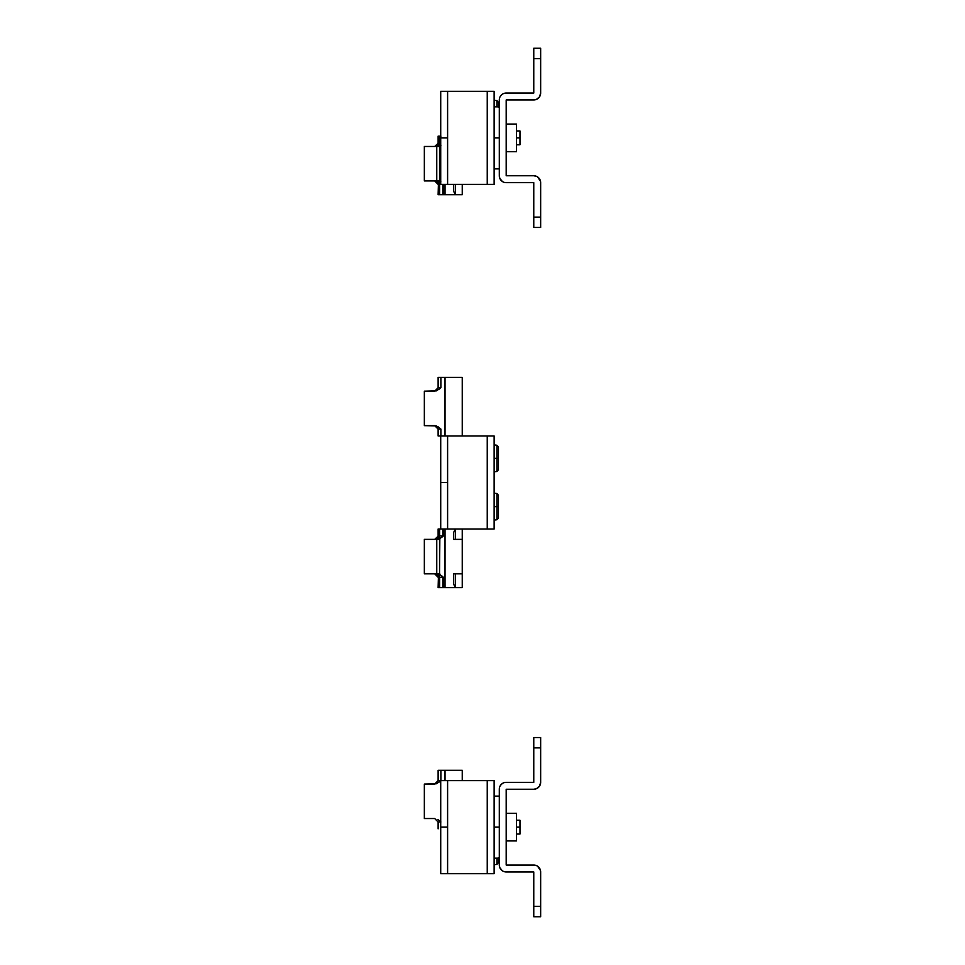 <?xml version="1.0" encoding="UTF-8"?>
<svg xmlns="http://www.w3.org/2000/svg" width="965" height="965" viewBox="0 0 965 965"><rect width="100%" height="100%" fill="white"/><g stroke="black" fill="none" stroke-linecap="round" stroke-linejoin="round"><path stroke-width="1.45" d="M440.884 435.975L440.884 429.075L438.026 426.723L434.769 425.637L424.371 425.637L436.433 425.927L440.884 429.075L440.884 435.975L438.134 435.975L447.603 435.975L447.603 482.5L440.716 482.5L447.603 482.5L447.603 529.025L487.241 529.025L487.241 435.975L494.128 435.975L494.128 529.025L487.241 529.025L494.128 529.025L494.128 435.975L487.241 435.975L487.241 529.025L447.603 529.025L447.603 435.975L487.241 435.975L440.716 435.975L440.716 529.025L447.603 529.025L439.654 529.025L439.654 535.925L442.814 535.925L442.814 536.54L438.58 539.363L443.357 535.925L443.357 529.025L442.814 536.54L442.814 529.025L442.814 535.925L438.399 535.925L438.399 529.025L439.654 529.025L438.122 529.025L438.122 535.925L438.134 529.025M440.716 435.975L440.716 529.025M438.122 194.725L438.399 184.387A3.45 3.172 90 0 0 435.227 180.938A3.45 3.172 -90 0 1 438.399 184.387L438.134 194.725L438.399 184.387L439.654 184.387L439.654 194.725L438.399 194.725L443.357 194.725L442.814 184.387L442.814 194.725L439.654 194.725L439.654 184.387L440.716 184.387L440.716 91.325L447.603 91.325L447.603 137.862L440.716 137.862L447.603 137.862L447.603 184.387L487.241 184.387L487.241 91.325L494.128 91.325L494.128 184.387L487.241 184.387L494.128 184.387L494.128 91.325L487.241 91.325L487.241 184.387L447.603 184.387L447.603 91.325L487.241 91.325L440.716 91.325L440.716 184.387L447.603 184.387L439.654 184.387A3.45 3.172 90 0 0 436.482 180.938A3.45 3.172 -90 0 1 439.654 184.387L438.122 184.387L434.684 180.938M494.128 873.675L494.128 780.613L487.241 780.613L487.241 873.675L447.603 873.675L447.603 780.613L487.241 780.613L440.716 780.613L440.716 873.675L447.603 873.675L440.716 873.675L440.716 827.138L447.603 827.138L440.716 827.138L440.716 780.613L447.603 780.613L447.603 873.675L494.128 873.675L487.241 873.675L487.241 780.613L494.128 780.613L494.128 873.675M506.191 175.763L506.191 99.95L533.766 99.95L506.191 99.95L506.191 175.763L533.766 175.763L506.191 175.763M540.653 48.25L533.766 48.25L533.766 93.05L506.191 93.05L533.766 93.05L533.766 58.588L540.653 58.588L540.653 48.25L533.766 48.25L533.766 58.588L540.653 58.588L540.653 93.05L540.653 48.25M539.495 96.886L540.653 93.05A6.888 6.888 0 0 1 533.766 99.95L536.407 99.419L539.495 96.886L538.639 97.923M536.407 176.293L533.766 175.763A6.888 6.888 0 0 1 540.653 182.662L540.653 217.125L540.653 182.662M540.653 227.463L540.653 217.125L533.766 217.125L533.766 227.463L540.653 227.463L540.653 217.125L533.766 217.125L533.766 182.662L533.766 227.463L540.653 227.463M504.852 182.53L533.766 182.662L506.191 182.662A6.888 6.888 0 0 1 499.303 175.763L499.303 99.95L499.303 175.763L499.822 178.404L502.367 181.504M499.436 98.599L499.303 99.95A6.888 6.888 0 0 1 506.191 93.05L504.852 93.183M540.135 180.021L537.589 176.933L540.521 181.311M500.461 96.114L502.367 94.22M516.528 124.075L516.528 151.638L506.191 151.638L516.528 151.638L516.528 124.075L506.191 124.075L516.528 124.075M506.191 865.05L506.191 789.237L533.766 789.237L506.191 789.237L506.191 865.05L533.766 865.05L506.191 865.05M540.653 737.537L533.766 737.537L533.766 782.338L506.191 782.338L533.766 782.338L533.766 747.875L540.653 747.875L540.653 737.537L533.766 737.537L533.766 747.875L540.653 747.875L540.653 782.338L540.653 737.537M539.495 786.173L540.653 782.338A6.888 6.888 0 0 1 533.766 789.237L536.407 788.707L539.495 786.173L538.639 787.211M536.407 865.581L533.766 865.05A6.888 6.888 0 0 1 540.653 871.95L540.653 906.412L540.653 871.95M540.653 916.75L540.653 906.412L533.766 906.412L533.766 916.75L540.653 916.75L540.653 906.412L533.766 906.412L533.766 871.95L533.766 916.75L540.653 916.75M504.852 871.817L533.766 871.95L506.191 871.95A6.888 6.888 0 0 1 499.303 865.05L499.303 789.237L499.303 865.05L499.822 867.692L502.367 870.78M499.436 787.886L499.303 789.237A6.888 6.888 0 0 1 506.191 782.338L504.852 782.47M540.135 869.308L537.589 866.22L540.521 870.599M500.461 785.401L502.367 783.496M516.528 813.362L516.528 840.925L506.191 840.925L516.528 840.925L516.528 813.362L506.191 813.362L516.528 813.362M494.128 137.862L499.303 137.862L494.128 137.862M516.528 137.862L519.978 137.862L519.978 130.963L519.978 137.862L516.528 137.862M519.978 144.75L519.978 137.862L519.978 144.75L516.528 144.75M494.128 827.138L499.303 827.138L494.128 827.138M519.978 827.138L516.528 827.138L519.978 827.138L519.978 820.25L519.978 834.037L519.978 827.138M436.482 146.475A3.45 3.172 90 0 0 439.654 143.025L438.399 143.025L438.399 136.137L439.654 136.137L439.654 143.025A3.45 3.172 -90 0 1 436.482 146.475M440.86 145.57L438.58 146.475L440.86 145.57M438.58 180.938L440.86 181.842L438.58 180.938M443.357 194.725L443.357 184.387L443.357 194.725L445.022 194.725L443.357 194.725M462.247 184.387L462.247 194.725L462.247 184.387M453.622 191.275L453.622 184.387L453.622 191.275L453.622 184.387L453.634 191.299L455.359 194.725L455.359 184.387L455.359 194.725L462.247 194.725L445.022 194.725L455.359 194.725L453.634 191.299M445.022 184.387L445.022 194.725L445.022 184.387M439.823 180.938L436.759 180.938L439.545 180.938L439.545 146.475L436.759 146.475L436.759 180.938L436.759 146.475L424.347 146.475L424.347 180.938L436.759 180.938L424.371 180.938M436.433 181.239L434.769 180.938M440.921 136.137L438.122 136.137L438.122 143.025L438.134 136.137M439.823 146.475L424.371 146.475M496.927 106.838L496.927 100.625L496.927 106.838M498.435 102.543L498.435 107.392M498.435 106.838L498.435 102.326L496.927 100.625L494.128 100.276M439.545 180.938L439.835 146.475L439.545 180.938M440.716 136.137L439.654 136.137L439.654 143.025L438.399 143.025A3.45 3.172 -90 0 1 435.227 146.475A3.45 3.172 90 0 0 438.399 143.025L434.684 146.475M494.128 444.913L496.927 445.263L496.927 458.375L498.435 458.375L498.435 446.976L496.927 445.263L496.927 458.375L494.128 458.375L496.927 458.375L496.927 471.487L496.927 458.375L498.435 458.375L498.435 469.557M462.247 377.387L462.247 435.975L462.247 377.387L445.022 377.387L445.022 435.975L445.022 377.387L462.247 377.387M438.134 377.387L445.022 377.387L440.884 377.387L440.884 387.725L436.433 390.873L424.347 391.175L434.769 391.175L439.497 388.979L440.884 387.725L440.884 377.387L438.122 377.387L438.122 387.725L440.884 387.725L438.134 387.725L434.684 391.175M438.122 435.975L438.122 429.075L440.884 429.075L438.122 429.075L434.684 425.637M498.435 447.193L498.435 469.774L496.927 471.487L494.128 471.837M436.482 539.363A3.45 3.172 90 0 0 439.654 535.925A3.45 3.172 -90 0 1 436.482 539.363M438.122 587.613L438.399 577.275A3.45 3.172 90 0 0 435.227 573.825A3.45 3.172 -90 0 1 438.399 577.275L438.134 587.613L438.399 577.275L439.654 577.275L439.654 587.613L438.399 587.613L439.654 587.613L439.654 577.275L442.814 577.275L442.814 576.66L442.814 587.613L439.654 587.613L462.247 587.613L455.359 587.613L453.634 584.187L453.622 573.825L462.247 573.825L462.247 587.613L462.247 529.025L462.247 573.825L455.359 573.825L455.359 587.613L455.359 573.825L453.634 573.825L453.634 584.187L453.622 573.825L453.622 584.175L455.359 587.613L445.022 587.613L445.022 529.025L445.022 587.613L443.357 587.613L443.357 577.275L442.814 587.613L443.357 577.275L438.58 573.825L442.814 576.66L442.814 577.275L439.654 577.275A3.45 3.172 90 0 0 436.482 573.825A3.45 3.172 -90 0 1 439.654 577.275L438.122 577.275L434.684 573.825M496.927 506.625L496.927 519.737L496.927 506.625L494.128 506.625L496.927 506.625L496.927 493.513L496.927 506.625L498.435 506.625L496.927 506.625M494.128 520.087L496.927 519.737L498.435 518.024L498.435 506.625L498.435 517.807M439.823 573.825L436.759 573.825L439.545 573.825L439.545 539.363L436.759 539.363L436.759 573.825L436.759 539.363L424.347 539.363L424.347 573.825L436.759 573.825L424.371 573.825M453.634 532.451L455.359 529.025L455.359 539.363L453.634 539.363L455.359 539.363L455.359 529.025L453.634 532.451L453.634 539.363L453.622 532.475M455.359 539.363L462.247 539.363L455.359 539.363M436.433 574.127L434.769 573.825M439.823 539.363L424.371 539.363M440.921 529.025L439.654 529.025L439.654 535.925L438.399 535.925A3.45 3.172 -90 0 1 435.227 539.363A3.45 3.172 90 0 0 438.399 535.925L434.684 539.363M498.435 495.443L498.435 506.625L498.435 495.226L496.927 493.513L494.128 493.163M439.545 573.825L439.835 539.363L439.545 573.825M462.247 770.275L462.247 780.613L462.247 770.275L445.022 770.275L445.022 780.613L445.022 770.275L462.247 770.275M438.134 770.275L445.022 770.275L440.884 770.275L440.884 780.613L436.433 783.761L424.347 784.062L434.769 784.062L439.497 781.867L440.884 780.613L440.884 770.275L438.122 770.275L438.122 780.613L440.716 780.613L438.134 780.613L434.684 784.062M440.197 821.336L440.884 821.975L440.197 821.336M438.026 819.611L439.497 820.72L438.026 819.611M434.769 818.525L424.347 818.525L434.769 818.525M438.122 828.863L438.122 821.975L440.716 821.975L438.122 821.975L434.684 818.525M494.128 864.724L496.927 864.375L496.927 858.162L496.927 864.375L498.435 862.674L498.435 858.162M498.435 857.608L498.435 862.457M499.303 106.838L494.128 106.838M499.303 168.875L494.128 168.875M516.528 130.963L519.978 130.963M499.303 796.125L494.128 796.125M499.303 858.162L494.128 858.162M516.528 834.037L519.978 834.037M516.528 820.25L519.978 820.25M424.347 425.637L424.347 391.175M424.347 818.525L424.347 784.062"/></g></svg>
